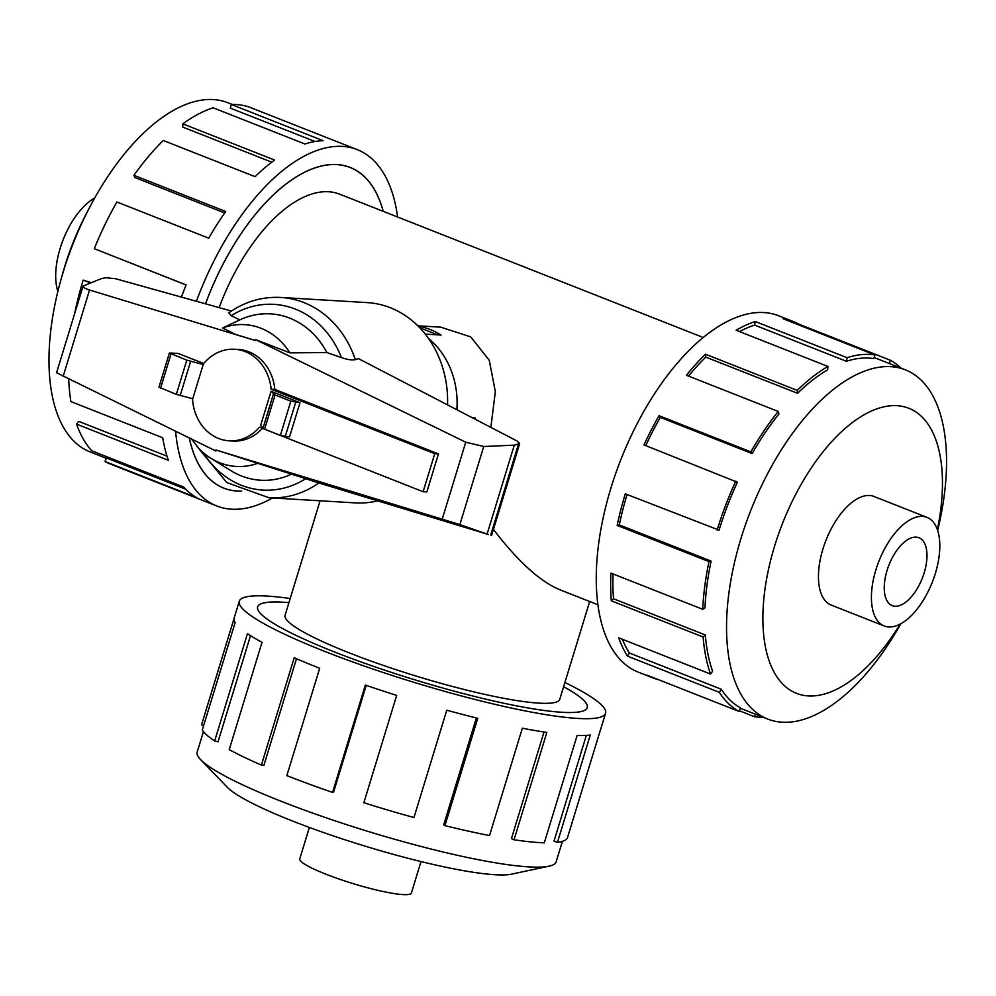 <?xml version="1.0" encoding="UTF-8"?>
<svg xmlns="http://www.w3.org/2000/svg" width="996" height="996" viewBox="0 0 996 996"><rect width="100%" height="100%" fill="white"/><g stroke="black" fill="none" stroke-linecap="round" stroke-linejoin="round"><path stroke-width="1.49" d="M493.431 529.424C517.932 561.458 540.106 581.577 559.976 589.806L597.899 604.759M320.077 500.789L285.08 615.254A143.636 19.845 17 0 0 381.568 664.805A143.636 19.845 17 0 0 538.811 703.126A143.636 19.845 17 0 0 559.789 699.242L589.669 601.522M189.327 438.041A172.283 84.685 111.5 0 0 223.826 488.09A172.283 84.685 111.5 0 0 241.555 491.053M288.915 602.692A172.283 23.804 17 0 0 282.852 602.219A172.283 23.804 17 0 0 257.678 606.875A172.283 23.804 17 0 0 373.413 666.324A172.283 23.804 17 0 0 562.018 712.277A172.283 23.804 17 0 0 587.192 707.621A172.283 23.804 17 0 0 563.636 686.68A172.358 23.817 -163 0 1 587.267 707.646A172.358 23.817 -163 0 1 334.594 652.007A172.358 23.817 -163 0 1 257.603 606.863A172.358 23.817 -163 0 1 288.927 602.667M703.251 337.507L339.686 194.183A143.636 70.592 111.5 0 0 219.157 307.627M417.822 325.804L440.792 327.174L470.66 336.847L489.235 360.203L495.348 391.615L490.866 427.396M924.201 572.787A36.479 17.928 -68.5 0 1 892.229 605.605A36.479 17.928 -68.5 0 1 887.025 570.559A36.479 17.928 -68.5 0 1 918.997 537.74A36.479 17.928 -68.5 0 1 924.201 572.787M418.258 326.24L418.768 326.277A80.178 68.948 93.4 0 1 441.041 335.054L425.267 334.108M471.83 417.511L475.017 417.698A80.178 68.948 93.4 0 1 474.806 419.055M57.868 291.43A58.366 28.685 -68.5 0 1 60.158 248.328A58.366 28.685 -68.5 0 1 94.682 198.042M935.356 573.447A58.366 28.685 111.5 0 0 927.015 517.372A58.366 28.685 111.5 0 0 875.87 569.899A58.366 28.685 111.5 0 0 884.211 625.974A58.366 28.685 111.5 0 0 935.356 573.447M420.997 861.565L411.398 893.001A58.366 8.068 -163 0 1 325.829 874.164A58.366 8.068 -163 0 1 299.759 858.863L309.37 827.439M106.36 458.334L90.138 451.935A187.684 92.242 -68.5 0 1 60.569 281.084A187.684 92.242 -68.5 0 1 63.321 271.634A187.684 92.242 -68.5 0 1 89.59 207.442A187.684 92.242 -68.5 0 1 227.798 102.725L232.193 104.456M60.569 281.084L62.511 274.037A153.21 75.298 -68.5 0 1 64.765 266.318A153.21 75.298 -68.5 0 1 86.216 213.928L89.59 207.442M196.399 301.278A191.518 94.122 -68.5 0 1 357.253 149.637A191.518 94.122 -68.5 0 1 397.616 217.016M357.253 149.637L251.017 107.767A191.518 94.122 111.5 0 0 231.309 104.48L323.115 140.673A191.518 94.122 111.5 0 0 304.938 143.997L213.132 107.792A191.518 94.122 111.5 0 0 182.803 123.853L274.622 160.045A191.518 94.122 111.5 0 0 255.101 176.678L163.282 140.486A191.518 94.122 111.5 0 0 133.912 175.321L225.719 211.513A191.518 94.122 111.5 0 0 208.724 238.181L116.906 201.989A191.518 94.122 111.5 0 0 94.296 248.701L186.103 284.893A191.518 94.122 111.5 0 0 181.421 297.094M241.704 491.115A172.358 84.71 -68.5 0 1 223.801 488.165A172.358 84.71 -68.5 0 1 189.277 438.016M90.188 282.876L83.178 280.113L91.034 282.553M94.296 248.701L186.09 284.956M133.912 175.321L134.846 177.537L224.71 212.957M182.803 123.853L182.766 127.09L271.759 162.174M231.309 104.48L230.288 108.103L314.997 141.507M937.647 530.358A187.684 92.242 111.5 0 0 905.376 369.84A187.684 92.242 111.5 0 0 740.887 538.736A187.684 92.242 111.5 0 0 767.717 719.05A187.684 92.242 111.5 0 0 900.832 623.733M937.385 529.611A153.21 75.298 111.5 0 0 889.889 405.858A153.21 75.298 111.5 0 0 774.589 546.144A153.21 75.298 111.5 0 0 790.451 690.303A153.21 75.298 111.5 0 0 900.135 624.106M752.129 453.578A187.684 92.242 -68.5 0 1 778.972 413.95L778.237 411.46L686.431 375.268A191.518 94.122 -68.5 0 1 705.417 354.203L797.236 390.407L797.584 393.308A187.684 92.242 -68.5 0 1 827.651 369.827L827.913 366.441L736.106 330.249A191.518 94.122 -68.5 0 1 755.267 321.521L847.073 357.713L846.426 361.274A187.684 92.242 -68.5 0 1 873.778 358.585L874.986 354.974L783.167 318.782A191.518 94.122 -68.5 0 1 793.152 321.484L778.735 315.794A191.518 94.122 111.5 0 0 610.897 488.152A191.518 94.122 111.5 0 0 638.262 672.138L652.679 677.815A191.518 94.122 -68.5 0 1 647.126 675.201L738.945 711.393A191.518 94.122 -68.5 0 1 719.349 692.357L627.53 656.165A191.518 94.122 -68.5 0 1 618.703 637.838L710.522 674.031A191.518 94.122 -68.5 0 1 703.114 637.004L611.295 600.812A191.518 94.122 -68.5 0 1 610.922 573.111L702.728 609.303A191.518 94.122 -68.5 0 1 708.978 561.607L617.171 525.415A191.518 94.122 -68.5 0 1 625.314 493.829L719.075 530.146A187.684 92.242 -68.5 0 1 737.376 482.213L643.976 444.926A191.518 94.122 -68.5 0 1 659.041 415.706L750.86 451.898L752.129 453.578L660.323 417.386A187.684 92.242 111.5 0 0 645.744 445.61M763.322 717.319A191.518 94.122 -68.5 0 1 754.482 716.722L739.244 710.708M658.518 679.683A191.518 94.122 -68.5 0 1 652.679 677.815M627.082 494.526A187.684 92.242 111.5 0 0 619.275 524.904L617.171 525.415M702.728 609.303L704.969 607.834A187.684 92.242 -68.5 0 1 711.094 561.097L619.275 524.904M613.063 573.957A187.684 92.242 111.5 0 0 613.524 598.783L611.295 600.812M710.522 674.031L712.601 671.267A187.684 92.242 -68.5 0 1 705.342 634.975L613.524 598.783M622.388 639.295A187.684 92.242 111.5 0 0 629.447 653.04L627.53 656.165M738.945 711.393L740.464 707.882A187.684 92.242 -68.5 0 1 721.253 689.232L629.447 653.04M562.404 841.346L556.154 861.814A187.684 25.933 -163 0 1 549.008 866.171A187.684 25.933 -163 0 1 281.021 801.232A187.684 25.933 -163 0 1 200.669 759.687A187.684 25.933 -163 0 1 197.196 752.067L203.445 731.599M549.008 866.171L511.583 874.152A153.21 21.165 -163 0 1 292.824 821.127A153.21 21.165 -163 0 1 227.237 787.214L200.669 759.687M564.906 682.509A191.518 26.456 -163 0 1 605.58 713.248A191.518 26.456 -163 0 1 324.833 651.434A191.518 26.456 -163 0 1 239.289 601.26A191.518 26.456 -163 0 1 290.197 598.521M203.645 725.586L201.516 724.939L234.023 618.64M239.289 601.26L234.135 618.118A191.518 26.456 17 0 0 235.118 622.649L202.3 729.981A191.518 26.456 17 0 0 214.65 740.999L247.456 633.668A191.518 26.456 17 0 0 262.023 642.32L229.205 749.652A191.518 26.456 17 0 0 261.4 765.077L294.218 657.746A191.518 26.456 17 0 0 319.679 668.279L286.86 775.61A191.518 26.456 17 0 0 332.54 792.405L365.358 685.074A191.518 26.456 17 0 0 396.669 695.395L363.851 802.726A191.518 26.456 17 0 0 413.963 817.542L446.768 710.21A191.518 26.456 17 0 0 477.744 718.303L444.926 825.634L443.718 824.75L476.362 717.954M261.4 765.077L263.865 765.414L296.484 658.73M214.65 740.999L218.037 741.808L250.494 635.647M875.023 496.88A58.403 28.71 111.5 0 0 874.09 496.469A58.403 28.71 111.5 0 0 822.908 549.033A58.403 28.71 111.5 0 0 831.249 605.132A58.403 28.71 111.5 0 0 832.208 605.468M428.591 338.553A80.253 69.01 93.4 0 1 456.865 409.742M426.848 491.937L423.126 491.713L434.754 453.703L271.124 389.199L274.846 389.424L438.464 453.927L426.848 491.937M192.527 398.699A45.853 39.429 -86.6 0 0 229.18 440.817A45.853 39.429 -86.6 0 0 259.508 427.209L423.126 491.713M438.464 453.927L434.754 453.703M271.124 389.199A45.853 39.429 -86.6 0 0 234.633 349.26L238.355 349.484A45.853 39.429 93.4 0 1 274.846 389.424M234.633 349.26A45.853 39.429 -86.6 0 0 202.985 364.474L186.8 360.166L169.407 352.995L177.998 353.381L203.744 363.528M472.042 417.623L473.785 417.722L473.573 418.407M419.752 327.771L437.717 334.855M262.409 428.355A45.853 39.429 93.4 0 1 232.89 441.041L229.18 440.817M169.407 352.995L158.949 387.195L176.342 394.366L192.738 398.761L203.196 364.548M299.983 402.708L271.074 391.316L260.616 425.516L264.612 429.164L280.374 435.377L289.525 436.92L299.983 402.708L290.832 401.176L275.07 394.964L271.074 391.316M180.189 395.512L190.647 361.299M197.034 446.42L226.777 482.562L268.908 497.739L355.323 502.893A100.322 86.254 -86.6 0 0 377.484 500.888M447.54 404.899A100.322 86.254 -86.6 0 0 367.275 302.61L280.847 297.455A100.322 86.254 -86.6 0 1 355.36 359.693L358.448 358.622L517.036 440.979L519.663 443.631L514.285 445.15L483.732 446.507L465.755 442.212L255.486 339.574L255.262 340.52L89.553 290.01C85.071 288.591 82.917 287.259 83.079 286.039L101.58 278.544L105.887 277.735L115.486 278.693L231.383 311.038M203.433 452.807A93.026 79.979 -86.6 0 0 305.722 478.69L216.032 450.005L459.866 524.593L488.438 534.528L318.832 482.96A100.322 86.254 -86.6 0 1 268.908 497.739M340.42 357.24C348.002 359.93 353.269 360.577 356.219 359.195M255.486 339.574L289.948 352.87L326.887 352.559L341.441 357.589A93.026 79.979 -86.6 0 0 231.159 315.732L239.799 319.878L222.643 328.008L235.38 334.332L255.262 340.495M273.439 394.005L262.981 428.218M273.452 394.067L263.031 428.168M280.847 297.455C262.06 296.522 244.692 301.651 228.756 312.844L231.159 315.732M319.492 483.209L304.614 478.354M216.032 450.005L215.871 450.989L215.983 449.993M514.285 445.15L487.169 533.831M83.079 286.039L56.573 372.753L215.759 450.951M190.946 438.277L198.727 448.287A71.027 61.08 -86.6 0 0 211.015 458.372L231.06 470.747A83.328 71.65 -86.6 0 0 291.38 474.208M289.948 352.87A71.027 61.08 -86.6 0 0 222.643 328.008M326.887 352.559A83.328 71.65 -86.6 0 0 240.061 319.766A83.328 71.65 -86.6 0 0 239.799 319.878M211.015 458.372A71.027 61.08 -86.6 0 0 258.263 463.078M366.229 685.373L333.573 792.181L332.54 792.405M444.926 825.634A191.518 26.456 17 0 0 489.534 835.544L522.352 728.213A191.518 26.456 17 0 0 546.841 732.446L514.023 839.777L511.434 838.607L544.015 732.01M514.023 839.777A191.518 26.456 17 0 0 544.302 842.815L577.12 735.484A191.518 26.456 17 0 0 590.279 735.036L557.461 842.367L554 841.147L586.333 735.397M557.461 842.367A191.518 26.456 17 0 0 567.409 837.935L600.227 730.603A191.518 26.456 17 0 0 600.426 730.093L605.58 713.248M755.329 714.169L754.482 716.722M721.253 689.232L719.349 692.357M705.342 634.975L703.114 637.004M711.094 561.097L708.978 561.607M660.323 417.386L659.041 415.706M717.132 530.021A191.518 94.122 -68.5 0 1 735.795 481.118M797.584 393.308L705.766 357.116A187.684 92.242 111.5 0 0 688.51 376.09M705.766 357.116L705.417 354.203M750.86 451.898A191.518 94.122 -68.5 0 1 778.237 411.46M846.426 361.274L754.619 325.082A187.684 92.242 111.5 0 0 739.505 331.581M754.619 325.082L755.267 321.521M797.236 390.407A191.518 94.122 -68.5 0 1 827.913 366.441M793.152 321.484A191.518 94.122 -68.5 0 1 798.705 324.111L890.511 360.303L889.154 363.44M798.406 324.783L798.705 324.111M847.073 357.713A191.518 94.122 -68.5 0 1 874.986 354.974M890.511 360.303A191.518 94.122 -68.5 0 1 900.982 368.109M83.178 280.113A191.518 94.122 111.5 0 0 74.6 313.765M68.699 379.152A191.518 94.122 111.5 0 0 70.903 401.587L162.721 437.779A191.518 94.122 111.5 0 0 168.386 460.314L76.568 424.122L78.659 421.358L167.017 456.18M76.568 424.122A191.518 94.122 111.5 0 0 91.769 450.815L183.588 487.007A191.518 94.122 111.5 0 0 196.81 497.676L105.003 461.484L106.51 457.973L185.617 489.148M105.003 461.484A191.518 94.122 111.5 0 0 110.544 464.099L216.779 505.98A191.518 94.122 -68.5 0 1 175.595 431.343M205.5 303.817A172.358 84.71 -68.5 0 1 350.231 167.465A172.358 84.71 -68.5 0 1 383.261 211.364M272.543 497.95A191.518 94.122 -68.5 0 1 216.779 505.98M383.199 211.339A172.283 84.685 111.5 0 0 350.194 167.527A172.283 84.685 111.5 0 0 205.537 303.83M295.65 402.459L285.192 436.659M160.58 388.154L171.038 353.954M176.342 394.366L186.8 360.166M290.832 401.176L280.374 435.377M275.07 394.964L264.612 429.164M483.732 446.507L459.866 524.593M518.43 444.365L490.704 535.064M89.553 290.01L63.134 376.438M465.755 442.212L442.274 518.978M221.535 487.193L223.826 488.09M586.993 708.281L587.192 707.621M873.131 496.133L927.015 517.372M767.717 719.05L740.302 708.243M519.663 443.631L491.601 535.412M238.654 320.413L240.061 319.766M905.376 369.84L874.127 357.527M830.315 604.734L884.211 625.974M257.466 607.535L257.678 606.875M347.903 166.618L350.194 167.527"/></g></svg>
